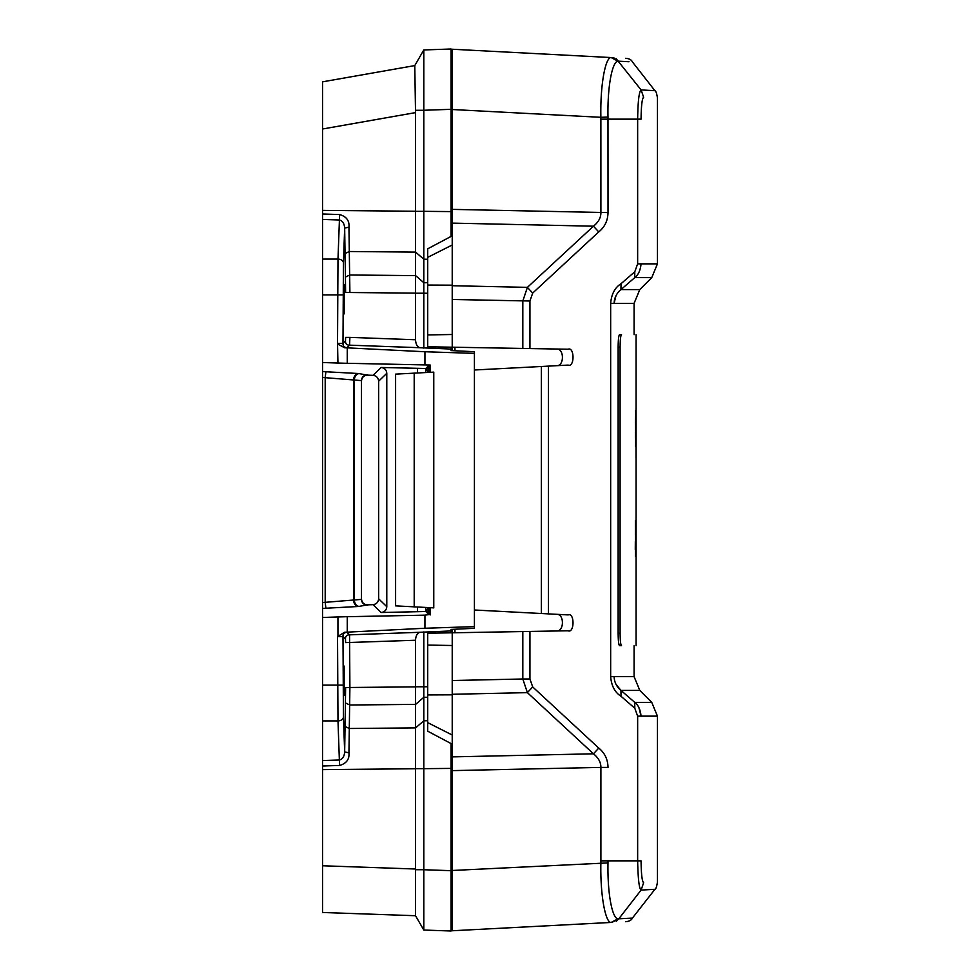 <?xml version="1.0" encoding="UTF-8"?>
<svg xmlns="http://www.w3.org/2000/svg" width="980" height="980" viewBox="0 0 980 980"><rect width="100%" height="100%" fill="white"/><g stroke="black" fill="none" stroke-linecap="round" stroke-linejoin="round"><path stroke-width="1.47" d="M322.543 371.591L358.692 373.527L367.329 375.144C363.813 375.512 361.865 377.459 361.485 380.987L361.485 599.013C361.865 602.541 363.813 604.489 367.329 604.856L358.692 606.473L322.543 608.409L322.543 362.514L337.941 363.041L337.537 343.38L342.988 343.392L345.499 340.966L345.622 337.377L349.897 337.377L349.554 345.168L347.043 347.594C344.225 347.594 342.877 346.197 342.988 343.392L343.441 262.946L344.666 228.046C344.299 223.452 342.535 220.77 339.362 219.998L322.543 219.446L322.543 213.995L339.619 214.547C346.467 216.531 349.578 220.745 348.941 227.201L349.897 292.518L345.622 292.518L344.666 228.046L348.941 227.201M344.164 695.555L344.164 666.082C343.49 665.249 343.49 696.388 344.164 695.555M344.164 313.918L344.164 284.445C343.49 283.612 343.49 314.752 344.164 313.918M428.726 370.146L425.749 370.256L425.749 368.492L428.958 365.393L428.958 372.388M428.958 607.612L428.958 614.607L425.749 611.508L425.749 609.744L428.615 612.721L428.738 607.6M425.749 370.256L428.615 367.28L428.738 372.4M339.619 765.454L339.362 760.002C342.535 759.231 344.299 756.548 344.666 751.954L345.622 687.482L349.897 687.482L348.941 752.799C349.566 759.255 346.467 763.481 339.619 765.454L322.543 766.005L322.543 760.554L339.362 760.002L337.99 720.913L337.537 636.62L344.531 632.272L347.043 632.406C344.225 632.406 342.877 633.803 342.988 636.608L337.537 636.62M348.941 752.799L344.666 751.954L343.441 717.054A5.451 3.859 178 0 1 337.99 720.913L322.543 720.913L322.543 608.409M347.043 632.406L349.554 634.832L349.897 687.482L415.532 686.87L415.532 640.246L345.622 642.623L345.499 639.034L342.988 636.608L343.441 717.054M339.619 214.547L337.99 259.088A5.451 3.859 2 0 1 343.441 262.946M347.043 347.594L344.531 347.729L337.941 344.201M425.749 611.508L381.159 612.524L373.013 604.66L367.537 604.856M337.941 635.8L337.941 616.959L322.543 617.486M337.941 616.959L347.251 616.702L347.251 632.149L344.531 632.272M451.057 632.823L451.057 629.417L474.418 628.303L474.418 626.624L424.94 628.254L424.94 615.158L347.251 616.702M424.94 615.158L428.958 614.607M367.537 375.144L373.013 375.34L381.159 367.476L425.749 368.492M428.958 365.393L430.171 365.026L430.171 372.327M344.531 347.729L347.251 347.851L347.251 363.298L430.171 365.026M347.251 363.298L337.941 363.041M451.057 109.319L423.801 110.275L423.801 49.956L451.057 49L451.057 236.425M451.057 347.177L451.057 350.583L474.418 351.698L474.418 626.624M451.057 743.575L451.057 931L423.801 930.045L423.801 869.726L451.057 870.681M430.171 607.674L430.171 614.975M424.94 364.842L424.94 351.747L474.418 353.376M347.251 347.851L424.94 351.747M424.94 628.254L347.251 632.149M425.786 607.453L425.786 609.744L428.726 609.854M451.057 630.936L419.967 632.284C417.272 633.007 415.802 635.653 415.532 640.246M349.897 337.377L415.532 339.754C415.802 344.348 417.272 346.994 419.967 347.716L451.057 349.064M322.543 362.514L322.543 219.446M425.786 370.256L425.786 372.547M417.517 611.299L417.517 607.012M417.517 372.988L417.517 368.701M381.159 367.476C384.577 367.941 386.463 369.877 386.794 373.307L378.635 381.183L378.635 598.817L386.794 606.694L386.794 373.307M386.794 606.694C386.463 610.124 384.577 612.059 381.159 612.524M423.801 631.929L423.801 686.784L427.697 686.747M427.697 259.247L423.801 259.21L423.801 211.337L451.057 211.594M451.057 768.406L423.801 768.663L423.801 720.79L427.697 720.753M344.997 726.437L349.26 728.495L415.532 727.883L415.532 768.663L423.801 768.663L423.801 869.726L415.52 869.726L415.52 915.712L423.801 930.045L415.532 915.724L322.543 912.478L322.543 766.005M427.697 697.258L423.801 697.295L423.801 720.79L415.532 727.956M427.697 293.253L423.801 293.216L423.801 348.072M322.543 213.995L322.543 210.382L415.532 211.251L415.532 252.044L423.801 259.21L423.801 282.706L427.697 282.742M423.801 49.956L414.773 65.587L415.496 110.275L423.801 110.275L423.801 211.337L415.532 211.337M415.532 727.883L415.532 704.461L423.801 697.295L423.801 686.784L415.532 686.784M415.532 339.754L415.532 293.216L423.801 293.216L423.801 282.706L415.532 275.539L415.532 252.117L349.26 251.505L344.997 253.563M415.532 704.461L415.532 686.87M415.532 293.216L415.532 275.539M322.543 865.769L415.532 869.015L415.532 768.749L322.543 769.619M415.532 869.015L415.52 869.726M415.496 110.275L415.532 112.614L322.543 129.005L322.543 81.842L414.773 65.587M415.532 211.251L415.532 112.614M373.013 604.66C376.418 604.195 378.305 602.247 378.635 598.817M378.635 381.183C378.305 377.753 376.418 375.805 373.013 375.34M322.543 81.842L361.485 74.982M322.543 760.554L322.543 720.913M322.543 210.382L322.543 129.005M323.951 912.527L322.543 912.478M337.537 343.38L337.99 259.088L322.543 259.088M367.537 374.776A5.843 5.843 180 0 0 361.485 380.608L322.543 377.459M322.543 602.541L361.485 599.393A5.843 5.843 180 0 0 367.537 605.224M452.221 334.499L452.221 347.202L427.697 346.773L427.697 334.927L452.221 334.499L452.221 285.719L527.399 287.361L593.451 226.196C598.462 222.154 600.936 217.633 600.899 212.599L600.875 117.306L452.221 109.515L452.221 49.233L611.937 57.6C630.042 58.555 630.042 58.555 611.937 57.6L618.809 61.201C636.963 62.144 636.963 62.157 618.809 61.201L617.951 61.164C612.169 61.63 607.355 86.803 607.98 117.086L608.017 212.599C607.821 220.647 604.734 227.091 598.755 231.905L532.691 293.069L529.935 301.007L529.935 348.562L522.818 348.439L522.818 301.007L527.399 287.361L532.691 293.069M452.221 49.233L452.221 209.377L608.017 212.599M598.755 231.905L593.451 226.196L452.221 223.121L452.221 235.813L452.221 209.377M451.057 917.17L452.221 917.231L452.221 870.485L607.98 862.914C607.392 893.258 612.12 918.321 617.951 918.836L618.809 918.799C636.963 917.856 636.963 917.844 618.809 918.799L641.104 890.085C639.181 888.97 638.029 879.232 637.649 860.844L637.649 716.147L634.783 708.221L621.014 696.278C614.877 692.382 611.422 685.841 610.663 676.641L610.663 303.359C611.434 294.147 614.877 287.606 621.014 283.722L620.965 289.59C616.616 293.192 614.338 297.785 614.105 303.359L610.663 303.359M607.98 862.914L608.017 860.844L600.899 860.844L600.875 862.694C600.152 895.818 605.591 923.172 611.177 922.437L611.937 922.401C630.042 921.445 630.042 921.445 611.937 922.401L452.221 930.767L452.221 744.188L427.697 731.178L427.697 633.227L452.221 632.798L452.221 645.502L427.697 645.073M452.221 749.529L452.221 645.502M522.818 348.439L452.221 347.202L452.221 350.644M452.221 629.356L452.221 632.798L529.935 631.439L529.935 678.993L532.691 686.931L598.755 748.095C604.734 752.91 607.821 759.341 608.017 767.401L600.899 767.401C600.936 762.367 598.462 757.846 593.451 753.804L598.755 748.095M451.057 62.83L452.221 62.769M541.364 613.505L541.364 366.496L548.469 366.116L548.469 613.884L474.418 610.001M427.697 334.927L427.697 248.822L452.221 235.813L452.221 244.988L427.697 257.373M452.221 756.879L593.451 753.804L527.399 692.639L522.818 678.993L529.935 678.993M452.221 694.281L527.399 692.639L532.691 686.931M611.177 922.437L617.951 918.836L611.177 922.437M607.98 117.086L600.875 117.306C600.152 84.194 605.591 56.828 611.177 57.563L614.093 57.992M611.177 57.563L617.951 61.164M452.221 299.476L529.935 301.007M608.017 860.844L641.055 860.844C641.251 874.344 642.108 881.633 643.627 882.723C662.296 881.669 662.296 881.669 643.627 882.723L641.104 890.085L654.922 889.301L641.104 890.085M641.055 716.098L638.911 707.658M620.83 690.3L615.955 684.199M614.105 303.31L615.918 295.874M641.104 89.915L654.922 90.699L641.104 89.915L643.627 97.277C662.296 98.331 662.296 98.331 643.627 97.277C642.096 98.429 641.239 105.73 641.055 119.156L637.649 119.156C637.919 101.148 639.07 91.397 641.104 89.915L616.028 58.531M621.014 283.722L634.783 271.779L637.649 263.853L637.649 119.156L600.899 119.156M634.783 271.779L634.746 277.622L620.965 289.59L639.793 289.59L651.749 277.622L634.746 277.622C638.298 274.988 640.405 270.394 641.055 263.853L657.458 263.853L657.458 98.061C656.747 93.37 655.902 90.919 654.922 90.699L632.418 61.912C631.353 59.707 629.05 58.506 625.522 58.31M621.014 696.278L620.965 690.41L634.746 702.378C638.298 705.024 640.405 709.618 641.055 716.147L637.649 716.147M610.663 676.641L614.105 676.641C614.325 682.215 616.616 686.796 620.965 690.41L639.793 690.41L651.749 702.378L657.458 716.147L641.055 716.147M634.783 708.221L634.746 702.378L651.749 702.378M556.775 630.973C564.198 631.414 564.345 614.142 556.91 614.325M529.935 631.439L568.069 630.777C574.562 633.46 574.721 612.427 568.192 614.913L548.469 613.884M548.469 366.116L568.192 365.087C574.721 367.574 574.562 346.54 568.069 349.223L529.935 348.562M556.91 365.675C564.345 365.859 564.198 348.574 556.775 349.027M427.697 372.449L427.697 371.494L428.738 371.481M428.738 608.519L427.697 608.507L427.697 607.551M454.953 632.749L454.953 629.221M454.953 347.251L454.953 350.779M541.364 366.496L474.418 369.999M414.197 373.16L395.602 374.127L395.602 605.873L414.197 606.841L414.197 373.16L433.773 372.13L433.773 607.87L414.197 606.841M452.221 735.012L427.697 722.628M452.221 285.719L452.221 244.988M427.697 285.058L452.221 285.168M427.697 694.942L452.221 694.832M618.135 347.043C618.221 339.533 618.699 335.417 619.544 334.682L621.516 334.682C620.659 335.405 620.193 339.521 620.095 347.043L618.135 347.043L618.135 633.301L620.095 633.301L620.095 347.043M620.095 633.301C620.193 640.798 620.659 644.926 621.516 645.661L619.544 645.661C618.699 644.938 618.221 640.822 618.135 633.301M619.544 645.661L621.516 645.661M636.045 549.266L635.947 556.273M635.579 520.429L635.457 556.273M635.959 520.429L635.714 556.273L636.069 520.429M636.069 334.682L636.069 645.661M635.971 415.888L636.008 457.942L635.971 415.888M635.518 421.277L635.702 446.513L635.518 421.277M619.544 334.682L621.516 334.682M635.653 410.302L635.848 422.38M635.848 426.815L635.702 440.976M635.836 437.092L635.665 446.39M635.689 415.74L635.432 421.277M635.555 438.036L635.518 432.352L635.481 438.036M635.983 440.363L635.983 445.9M635.714 556.273L635.934 550.919M635.861 550.919L635.898 536.807M635.922 527.093L635.848 549.609L635.995 525.795M635.922 525.795L635.861 520.429M635.861 527.093L635.775 549.609M635.395 520.429L635.383 534.676M635.334 541.401L635.273 549.535M415.532 704.387L349.738 705L345.474 702.942M419.967 632.284L349.554 634.832C346.749 634.832 345.389 636.228 345.499 639.034M419.967 347.716L349.554 345.168C346.749 345.168 345.389 343.772 345.499 340.966M415.532 275.613L349.738 275L345.474 277.058M322.543 685.106L342.988 685.106M342.988 294.894L322.543 294.894M358.692 373.527A5.843 4.777 94.8 0 0 353.707 379.37L353.707 600.63A5.843 4.777 -94.8 0 0 358.692 606.473M359.44 606.412A5.843 4.777 -94.8 0 1 354.454 600.569L354.454 379.432A5.843 4.777 94.8 0 1 359.44 373.588M325.911 608.274L325.201 602.443L325.201 377.557L325.911 371.726M415.532 293.13L349.897 292.518M600.899 860.844L600.899 767.401L452.221 770.623M611.937 922.401L618.809 918.799L616.285 921.31M452.221 680.524L522.818 678.993L522.818 631.561M637.649 263.853L641.055 263.853M634.085 334.682L634.085 303.359L614.105 303.359M614.105 676.641L634.085 676.641L634.085 645.661M451.057 870.485L452.221 870.485M451.057 761.509L452.221 761.509M451.057 218.491L452.221 218.491M451.057 109.515L452.221 109.515M657.458 716.147L657.458 881.939C656.747 886.63 655.902 889.081 654.922 889.301L632.418 918.089C631.365 920.281 629.062 921.482 625.522 921.69M611.937 57.6L611.238 57.563M634.085 303.359L639.793 289.59M639.793 690.41L634.085 676.641M657.458 263.853L651.749 277.622"/></g></svg>
